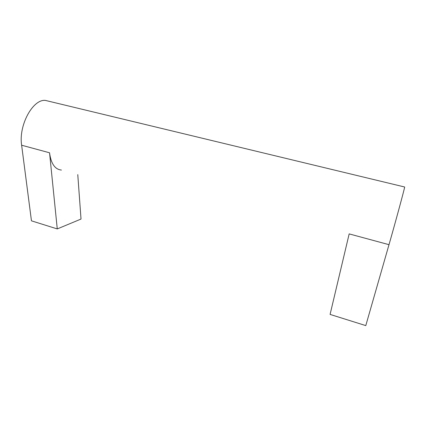 <?xml version="1.0" encoding="UTF-8"?>
<svg xmlns="http://www.w3.org/2000/svg" width="426" height="426" viewBox="0 0 426 426"><rect width="100%" height="100%" fill="white"/><g stroke="black" fill="none" stroke-linecap="round" stroke-linejoin="round"><path stroke-width="0.64" d="M389.002 244.678L349.171 233.895L330.086 314.415L365.785 325.602L389.002 244.678C395.179 223.208 404.508 188.814 404.668 187.003L404.556 186.977M77.772 174.607L81.02 219.055L57.265 228.922L49.549 152.78C51.019 163.685 54.975 169.441 61.419 170.049M404.668 187.003L45.337 100.398C32.845 98.997 18.451 125.382 21.63 145.218L31.455 220.833L57.265 228.922M45.337 100.398L49.592 101.42M21.63 145.218L49.549 152.78"/></g></svg>
